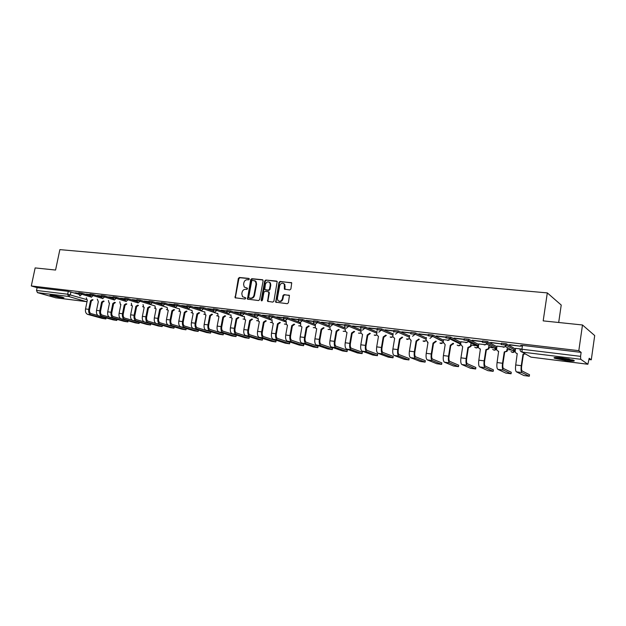 <?xml version="1.0" encoding="UTF-8"?>
<svg xmlns="http://www.w3.org/2000/svg" width="626" height="626" viewBox="0 0 626 626"><rect width="100%" height="100%" fill="white"/><g stroke="black" fill="none" stroke-linecap="round" stroke-linejoin="round"><path stroke-width="0.94" d="M249.305 279.188L248.812 278.406L239.414 277.498L238.342 278.437L235.126 297.788L244.977 299.04L245.736 298.383L245.58 297.765L242.52 296.701L241.8 293.852L242.082 292.303C242.63 290.323 243.78 289.329 245.541 289.306L246.761 289.431L247.52 288.774L247.38 288.171L244.242 287.044L243.584 284.282L243.874 282.741C244.414 280.761 245.564 279.759 247.325 279.728L248.545 279.845L249.305 279.188M52.013 295.089L49.955 295.245L61.864 297.921L63.969 297.757L52.013 295.089M562.046 357.915C555.45 357.203 552.977 357.321 554.628 358.275L566.28 360.662C572.923 361.398 575.427 361.28 573.799 360.31L562.046 357.915M289.752 289.955L290.887 288.993L291.732 282.905L280.088 281.426L278.969 282.389L275.698 302.17L287.271 303.704L288.406 302.741L289.439 295.488L284.094 294.603L282.968 295.566L282.389 298.766C281.301 301.396 279.791 301.951 277.858 300.433L277.404 298.226L279.681 285.746C280.839 283.038 282.381 282.522 284.306 284.204L284.415 289.102L289.752 289.955M31.3 285.957L35.15 267.92L55.565 270.049L59.869 249.625L547.312 292.898L543.18 320.88L582.485 324.98L578.815 350.677L31.3 285.957L37.114 287.655L36.519 290.448L67.671 294.22L86.231 299.455M263.116 280.847L262.404 279.72L251.777 278.695L250.697 279.634L247.466 299.126L258.561 300.543L259.665 299.596L263.116 280.847M265.807 280.049L277.208 281.457L273.898 301.153L272.787 302.108L267.607 301.302L268.812 292.788L268.092 291.646L265.033 291.333L263.929 292.279L262.466 300.222L261.332 300.691L261.191 300.081L264.704 281.004L265.807 280.049L276.622 281.09M522.342 346.491L520.644 345.482L522.507 345.395L521.935 349.245L580.568 356.35L580.725 359.277L587.877 364.254L589.183 358.268L591.288 359.801L594.7 335.559L582.485 324.98M471.284 345.129L475.181 345.607M477.161 345.849L478.491 346.014M489.289 347.336L493.155 347.806M495.158 348.048L496.684 348.236M507.678 349.582L511.497 350.051M513.531 350.294L515.253 350.505M589.003 359.527L591.288 359.801M558.689 322.5L561.225 305.042L547.312 292.898M578.815 350.677L581.131 352.375L580.568 356.35M37.114 287.655L68.265 291.356L78.516 294.173M55.706 297.788L37.443 292.624L36.519 290.448M89.886 294.556L86.083 294.103M101.31 295.918L97.343 295.449M112.915 297.311L108.783 296.818M124.723 298.719L120.411 298.203M136.726 300.151L132.243 299.619M148.933 301.607L144.27 301.051M161.351 303.094L156.5 302.514M173.989 304.604L168.942 304.001M186.845 306.137L181.603 305.511M199.937 307.702L194.483 307.053M213.255 309.291L207.589 308.618M226.808 310.911L220.931 310.206M240.619 312.562L234.515 311.826M254.672 314.236L248.342 313.485M268.992 315.95L262.427 315.16M283.578 317.687L276.77 316.873M298.438 319.463L291.38 318.618M313.579 321.271L306.263 320.395M329.018 323.118L321.435 322.21M344.754 324.996L336.89 324.057M360.795 326.913L352.649 325.935M377.149 328.861L368.722 327.86M393.84 330.857L385.107 329.816M410.859 332.891L401.814 331.811M428.223 334.965L418.864 333.846M445.845 337.07L436.267 335.927M449.077 340.286L443.529 339.644M463.835 339.214L454.022 338.04M467.231 342.485L460.994 341.765M482.2 341.413L472.145 340.208M485.768 344.73L478.812 343.924M490.612 342.633L501.465 343.932L490.651 342.414M504.705 347.023L497.005 346.123M509.509 344.895L520.597 346.225L509.548 344.676M521.951 349.112L515.574 348.377M501.395 343.189L506.207 343.737L515.464 349.018L514.588 351.679L512.522 352.407L510.988 351.554M505.91 345.74L503.836 344.574M482.536 340.943L487.271 341.483L496.911 346.726M487.005 343.338L485.15 342.344M464.085 338.744L468.733 339.284L478.726 344.472M468.483 341.006L466.855 340.168M446.002 336.592L450.571 337.124L460.916 342.273M450.337 338.729L448.959 338.048M428.294 334.48L432.785 335.012L443.451 340.129M432.55 336.506L431.439 335.974M410.758 333.494L410.938 332.414L415.359 332.938L426.329 338.024M393.738 331.451L393.918 330.379L398.269 330.904L409.553 335.959M377.055 329.448L377.235 328.384L381.516 328.908L393.097 333.948M360.693 327.492L360.873 326.428L365.091 326.952L376.954 331.968M344.652 325.567L344.832 324.511L348.987 325.035L361.116 330.027M328.916 323.681L329.104 322.633L333.196 323.149L345.575 328.126M313.485 321.827L313.665 320.786L317.703 321.302L329.886 326.091M298.344 320.011L298.524 318.978L302.507 319.495L314.111 323.955M283.484 318.227L283.664 317.202L287.592 317.718L298.821 321.944M268.898 316.482L269.078 315.465L272.959 315.974L283.836 319.988M254.579 314.761L254.766 313.751L258.593 314.26L269.164 318.094M240.517 313.078L240.705 312.077L244.484 312.585L254.774 316.247M226.714 311.419L226.902 310.426L230.634 310.934L240.666 314.448M213.153 309.8L213.341 308.806L217.034 309.314L226.823 312.687M199.835 308.203L200.023 307.217L203.669 307.718L213.231 310.965M186.751 306.63L186.939 305.652L190.547 306.153L199.882 309.283M173.895 305.089L174.083 304.119L177.643 304.619L186.783 307.64M161.258 303.579L161.453 302.608L164.974 303.109L173.903 306.028M148.839 302.084L149.035 301.122L152.517 301.622L161.258 304.439M136.632 300.621L136.82 299.666L140.271 300.167L148.824 302.89M124.629 299.189L124.817 298.234L128.228 298.735L136.609 301.372M112.821 297.773L113.016 296.826L116.389 297.319L124.597 299.877M101.216 296.38L101.404 295.441L104.745 295.934L112.79 298.414M89.8 295.01L89.987 294.071L93.297 294.572L101.177 296.974M78.563 293.664L78.759 292.733L82.029 293.226L89.753 295.558M78.657 293.218L75.01 292.78M74.971 292.945L78.626 293.383M581.131 352.375L522.507 345.395M86.052 294.275L89.854 294.729M97.304 295.621L101.271 296.09M108.744 296.982L112.883 297.483M120.38 298.375L124.684 298.892M132.203 299.791L136.687 300.324M144.23 301.231L148.902 301.787M156.469 302.687L161.32 303.274M168.91 304.181L173.958 304.784M181.563 305.691L186.814 306.317M194.451 307.233L199.897 307.882M207.558 308.798L213.216 309.471M220.9 310.394L226.776 311.099M234.484 312.014L240.58 312.75M248.311 313.673L254.641 314.424M262.396 315.355L268.961 316.138M276.731 317.069L283.547 317.883M291.348 318.814L298.406 319.659M306.231 320.598L313.548 321.467M321.396 322.406L328.979 323.313M336.858 324.252L344.715 325.191M352.618 326.138L360.756 327.116M368.683 328.063L377.118 329.065M385.068 330.019L393.801 331.06M401.782 332.015L410.828 333.095M418.833 334.057L428.826 335.254M436.228 336.139L446.432 337.351M453.983 338.259L464.398 339.503M472.106 340.427L482.74 341.694M247.395 288.187L246.362 288.085M245.595 297.78L244.57 297.671M249.187 278.617L239.969 277.725L238.897 278.664L235.446 297.092L235.705 298.023L235.126 297.788M262.873 279.947L252.325 278.922L251.245 279.869L247.794 298.445L248.06 299.385M252.497 280.237L251.738 280.894L248.702 297.233L248.858 297.851L250.494 298.164C252.27 298.156 253.436 297.154 253.984 295.159L256.057 283.954L255.486 281.301L252.497 280.237M254.766 280.667L256.034 281.528L256.597 284.181L254.532 295.37C253.984 297.366 252.818 298.367 251.042 298.383L249.743 298.234M268.624 291.873L269.352 293.007L267.951 300.66L268.233 301.607M266.34 280.276L265.244 281.23L261.856 300.879M270.268 284.861L269.853 282.725C267.959 281.215 266.465 281.763 265.377 284.376L264.751 289.556L268.358 290.182L269.47 289.228L270.268 284.861L270.8 285.088L270.385 282.96L269.211 282.123M270.8 285.088L270.002 289.455L268.89 290.409L265.839 290.088M283.586 283.476L284.83 284.431L285.065 289.478M279.086 301.27C280.918 301.896 282.201 301.129 282.913 298.978L282.389 298.766M289.298 295.315L284.619 294.823L283.492 295.785L282.913 298.978M291.591 282.717L280.612 281.661L279.493 282.616L276.05 301.544L276.332 302.499M86.278 297.804L87.304 300.316L85.527 308.939C85.144 311.771 85.856 313.587 87.671 314.377L102.265 318.391L105.872 318.955L105.45 318.822L105.661 317.789M93.047 299.823L91.427 300.957L90.527 300.715L88.751 309.361C88.368 312.202 89.08 314.017 90.887 314.808L105.45 318.822M90.527 300.715L92.257 299.588M97.961 315.52L91.13 313.634C89.792 313.039 89.26 311.693 89.549 309.58L91.326 300.95M97.273 299.111L98.313 301.677L96.529 310.371C96.146 313.235 96.858 315.058 98.65 315.848L113.134 319.863L116.78 320.434L116.585 319.237M104.135 301.176L102.484 302.327L101.592 302.084L99.816 310.801C99.424 313.665 100.129 315.496 101.928 316.286L116.373 320.301M101.592 302.084L103.345 300.942M109.198 317.061L102.171 315.097C100.841 314.51 100.316 313.149 100.598 311.02L102.382 302.319M108.447 300.441L109.018 302.929L109.503 303.062L107.719 311.826C107.336 314.714 108.032 316.553 109.816 317.343L124.175 321.357L127.853 321.928L127.688 320.708M115.395 302.546L113.721 303.72L112.836 303.477L111.052 312.264C110.661 315.152 111.358 316.999 113.142 317.789L127.461 321.803M112.836 303.477L114.621 302.311M120.622 318.634L113.384 316.592C112.062 315.997 111.545 314.628 111.835 312.491L113.619 303.712M51.465 295.026L62.623 297.272M61.997 297.084L52.114 295.096M555.254 357.462C558.502 358.706 569.785 360.373 573.314 360.122M572.493 359.864C569.762 360.232 558.572 358.573 556.107 357.446M559.331 357.626L569.324 359.097M119.801 301.787L120.364 304.33L120.873 304.471L119.089 313.313C118.697 316.216 119.386 318.071 121.154 318.869L135.396 322.875L139.105 323.454L138.956 322.194M126.843 303.946L125.145 305.136L124.261 304.885L122.477 313.751C122.086 316.662 122.774 318.524 124.535 319.323L138.737 323.329M124.261 304.885L126.076 303.712M132.258 320.238L124.777 318.11C123.471 317.515 122.962 316.138 123.252 313.978L125.036 305.12M131.335 303.148L131.89 305.746L132.43 305.903L130.646 314.815C130.255 317.75 130.936 319.612 132.681 320.41L146.789 324.425L150.537 325.004L150.412 323.705M150.537 325.004L150.756 323.892M138.479 305.363L136.75 306.576L135.873 306.325L134.089 315.261C133.698 318.204 134.371 320.074 136.116 320.872L150.185 324.878M135.873 306.325L137.712 305.128M144.129 321.881L136.366 319.651C135.067 319.057 134.567 317.664 134.856 315.488L136.64 306.56M143.064 304.541L143.612 307.194L144.176 307.358L142.392 316.341C142 319.299 142.665 321.177 144.403 321.983L158.37 325.99L162.157 326.569L162.377 325.457M150.31 306.81L148.55 308.039L147.681 307.789L145.889 316.803C145.498 319.761 146.163 321.647 147.892 322.453L161.821 326.459M147.681 307.789L149.551 306.568M162.056 325.254L148.135 321.216C146.852 320.622 146.359 319.221 146.656 317.03L148.44 308.023M150.185 304.447L154.99 305.965L155.53 308.657L156.124 308.837L154.332 317.898C153.941 320.88 154.599 322.773 156.312 323.579L170.139 327.586L173.965 328.173L174.184 327.046M162.337 308.274L160.546 309.526L159.685 309.275L157.893 318.368C157.494 321.349 158.151 323.251 159.865 324.057L173.645 328.055M159.685 309.275L161.586 308.039M173.879 326.842L160.107 322.813C158.84 322.21 158.355 320.802 158.644 318.587L160.436 309.51M167.119 307.374L167.643 310.144L168.269 310.339L166.477 319.479C166.078 322.492 166.727 324.393 168.425 325.199L182.096 329.206L185.969 329.792L186.188 328.666M174.568 309.76L172.745 311.036L171.884 310.786L170.1 319.956C169.701 322.969 170.342 324.878 172.033 325.684L185.664 329.691M171.884 310.786L173.825 309.526M185.899 328.462L172.283 324.432C171.023 323.83 170.546 322.413 170.843 320.176L172.627 311.02M179.451 308.821L179.952 311.654L180.617 311.865L178.825 321.091C178.426 324.119 179.067 326.044 180.742 326.85L194.256 330.849L198.168 331.444L198.387 330.309M187.002 311.279L185.155 312.577L184.302 312.327L182.51 321.568C182.111 324.612 182.745 326.537 184.412 327.343L197.879 331.342M184.302 312.327L186.274 311.036M198.113 330.105L184.654 326.083C183.418 325.481 182.948 324.049 183.246 321.795L185.03 312.562M191.994 310.293L192.472 313.188L193.176 313.423L191.392 322.726C190.985 325.786 191.611 327.719 193.27 328.533L206.611 332.523L210.571 333.118L210.79 331.976M199.655 312.812L197.769 314.135L196.924 313.884L195.132 323.212C194.733 326.279 195.351 328.22 197.002 329.033L210.297 333.024M196.924 313.884L198.927 312.577M210.539 331.78L197.245 327.758C196.024 327.155 195.562 325.716 195.86 323.439L197.652 314.127M204.757 311.787L205.211 314.745L205.954 315.003L204.17 324.393C203.763 327.476 204.373 329.425 206.009 330.238L219.186 334.229L223.185 334.824L223.404 333.674M212.519 314.377L210.61 315.731L209.765 315.481L207.981 324.886C207.574 327.977 208.184 329.933 209.812 330.747L222.934 334.738M209.765 315.481L211.807 314.142M223.169 333.478L210.054 329.464C208.849 328.853 208.395 327.406 208.693 325.113L210.485 315.715M217.738 313.305L218.161 316.326L218.959 316.615L217.167 326.083C216.76 329.198 217.363 331.162 218.975 331.976L231.964 335.959L236.018 336.561L236.229 335.403M225.618 315.974L223.67 317.351L222.833 317.092L221.048 326.592C220.634 329.706 221.236 331.678 222.84 332.492L235.775 336.475M222.833 317.092L224.914 315.731M236.01 335.207L223.083 331.201C221.894 330.591 221.447 329.127 221.753 326.819L223.537 317.335M230.947 314.839L231.33 317.93L232.183 318.251L230.399 327.805C229.985 330.951 230.571 332.922 232.16 333.744L244.969 337.719L249.062 338.33L249.281 337.156M238.944 317.593L236.957 318.994L236.135 318.744L234.343 328.321C233.928 331.467 234.515 333.455 236.096 334.268L248.843 338.251M236.135 318.744L238.248 317.351M249.078 336.968L236.338 332.962C235.165 332.351 234.734 330.88 235.04 328.548L236.824 318.978M244.39 316.404L244.735 319.557L245.65 319.917L243.858 329.566C243.451 332.727 244.023 334.722 245.588 335.544L258.194 339.511L262.333 340.121L262.552 338.948M252.505 319.237L250.478 320.668L249.664 320.418L247.873 330.082C247.466 333.259 248.037 335.254 249.586 336.076L262.13 340.051M249.664 320.418L251.824 318.994M262.372 338.76L249.829 334.761C248.679 334.143 248.256 332.664 248.561 330.309L250.345 320.653M258.076 317.985L258.374 321.208L259.352 321.615L257.568 331.35C257.153 334.542 257.709 336.553 259.25 337.375L271.645 341.334L275.839 341.945L276.058 340.763M266.308 320.911L264.242 322.374L263.436 322.124L261.652 331.882C261.238 335.082 261.793 337.093 263.319 337.915L275.659 341.882M263.436 322.124L265.635 320.668M275.894 340.583L263.562 336.585C262.435 335.974 262.02 334.48 262.325 332.101L264.109 322.359M272.005 319.589L272.247 322.875L273.304 323.345L271.512 333.165C271.097 336.389 271.645 338.416 273.155 339.237L285.339 343.189L289.588 343.807L289.799 342.61M280.362 322.609L278.257 324.111L277.467 323.861L275.675 333.705C275.26 336.937 275.8 338.971 277.302 339.793L289.415 343.744M277.467 323.861L279.705 322.374M289.65 342.43L277.545 338.447C276.434 337.837 276.027 336.326 276.34 333.932L278.124 324.096M286.192 321.216L286.364 324.558L287.506 325.105L285.722 335.012C285.3 338.267 285.832 340.309 287.311 341.131L299.267 345.082L303.571 345.701L303.79 344.496M294.674 324.346L292.53 325.88L291.739 325.63L289.955 335.567C289.541 338.83 290.065 340.873 291.536 341.702L303.422 345.646M291.739 325.63L294.024 324.104M303.657 344.316L291.779 340.341C290.691 339.73 290.3 338.212 290.613 335.794L292.389 325.864M300.636 322.867L300.73 326.263L301.967 326.897L300.19 336.898C299.768 340.184 300.277 342.242 301.732 343.064L313.446 347L317.812 347.626L318.024 346.413M309.244 326.107L307.061 327.68L306.286 327.429L304.502 337.461C304.079 340.755 304.588 342.813 306.028 343.643L317.679 347.571M306.286 327.429L308.61 325.864M317.914 346.241L306.27 342.273C305.206 341.655 304.831 340.129 305.144 337.688L306.92 327.664M315.347 324.542L315.363 327.977L316.701 328.72L314.925 338.822C314.495 342.132 314.995 344.206 316.412 345.036L327.883 348.956L332.304 349.582L332.523 348.361M324.088 327.899L321.866 329.519L321.099 329.26L319.315 339.394C318.892 342.712 319.385 344.793 320.794 345.622L332.195 349.543M321.099 329.26L323.47 327.656M332.429 348.189L321.036 344.237C319.996 343.619 319.628 342.078 319.941 339.613L321.717 329.495M329.996 328.18L330.254 329.691L331.71 330.575L329.933 340.771C329.503 344.12 329.988 346.209 331.373 347.039L342.586 350.951L347.07 351.577L347.281 350.349M339.214 329.722L336.945 331.389L336.185 331.131L334.409 341.358C333.987 344.715 334.456 346.804 335.833 347.633L346.968 351.546M336.185 331.131L338.611 329.479M347.203 350.177L336.076 346.241C335.059 345.622 334.707 344.065 335.02 341.577L336.796 331.365M345.247 330.043L345.427 331.412L347 332.469L345.223 342.766C344.793 346.147 345.255 348.252 346.608 349.081L357.556 352.978L362.102 353.612L362.313 352.375M354.621 331.577L352.305 333.29L351.562 333.032L349.793 343.361C349.363 346.749 349.817 348.854 351.155 349.691L362.024 353.58M351.562 333.032L354.034 331.334M362.258 352.203L351.397 348.283C350.404 347.657 350.067 346.092 350.388 343.58L352.156 333.267M361.179 329.644L360.889 333.126L362.579 334.401L360.811 344.793C360.38 348.205 360.819 350.325 362.141 351.163L372.799 355.044L377.415 355.685L377.619 354.433M370.326 333.462L367.963 335.231L367.235 334.973L365.467 345.403C365.028 348.823 365.467 350.951 366.773 351.781L377.353 355.662M367.235 334.973L369.755 333.22M377.588 354.269L367.016 350.357C366.046 349.738 365.725 348.158 366.046 345.622L367.806 335.207M377.016 331.561L376.664 334.84L378.464 336.365L376.695 346.867C376.265 350.31 376.688 352.446 377.963 353.283L388.331 357.149L393.011 357.79L393.222 356.53M386.336 335.38L383.918 337.211L383.206 336.952L381.437 347.485C381.007 350.936 381.422 353.08 382.689 353.917L392.964 357.775M383.206 336.952L385.772 335.145M393.198 356.374L382.932 352.477C381.985 351.851 381.68 350.263 382.001 347.704L383.761 337.187M393.167 333.517L392.76 336.538L394.654 338.369L392.893 348.979C392.455 352.454 392.854 354.606 394.098 355.443L404.153 359.293L408.903 359.942L409.114 358.675M402.651 337.328L400.186 339.222L399.49 338.971L397.729 349.605C397.291 353.095 397.682 355.255 398.911 356.092L408.88 359.934L409.138 358.526M399.49 338.971L402.111 337.093M409.114 358.518L399.153 354.637C398.238 354.011 397.948 352.407 398.277 349.824L400.03 339.206M409.623 335.513L409.201 338.236L411.157 340.419L409.404 351.123C408.966 354.637 409.341 356.812 410.539 357.649L420.281 361.476L425.109 362.133L425.312 360.85M416.087 341.029L414.334 351.765C413.896 355.294 414.263 357.469 415.453 358.307L425.093 362.125L425.336 360.701L415.695 356.843C414.811 356.217 414.537 354.598 414.866 351.984L416.619 341.256L416.087 341.029L418.771 339.073M419.287 339.315L416.619 341.256M411.141 340.536L410.719 340.341M426.408 337.539L426.024 339.941L427.996 342.5L426.243 353.322C425.797 356.867 426.157 359.058 427.315 359.895L436.721 363.706L441.627 364.371L441.831 363.072M433.02 343.126L435.751 341.131L436.252 341.366L433.693 343.377L433.02 343.126L431.275 353.972C430.829 357.532 431.181 359.731 432.323 360.568L441.627 364.371M441.854 362.923L432.558 359.089C431.713 358.463 431.455 356.828 431.783 354.191L433.528 343.353M427.973 342.633L427.495 342.414M443.529 339.613L443.145 342.039L445.164 344.629L443.419 355.56C442.973 359.136 443.31 361.351 444.421 362.188L453.49 365.983L458.475 366.648L458.686 365.334M450.297 345.262L453.067 343.251L453.553 343.486L450.947 345.513L450.297 345.262L448.552 356.225C448.106 359.817 448.435 362.031 449.531 362.869L458.475 366.648M458.702 365.193L449.765 361.374C448.952 360.748 448.709 359.105 449.045 356.444L450.783 345.489M461.002 341.733L460.611 344.175L462.684 346.796L460.947 357.837C460.493 361.46 460.806 363.69 461.871 364.528L470.588 368.299L475.658 368.98L475.862 367.642M471.229 345.458L470.916 346.468L468.553 347.696L467.919 347.446L466.182 358.526C465.728 362.149 466.034 364.387 467.082 365.224L475.658 368.98M467.919 347.446L470.455 346.241L471.112 343.032M475.885 367.509L467.317 363.714C466.542 363.088 466.315 361.429 466.652 358.737L468.381 347.673M478.82 343.885L478.436 346.358C478.358 347.798 479.007 348.674 480.385 348.987L478.827 360.169C478.374 363.823 478.663 366.077 479.672 366.914L488.03 370.67L493.178 371.351L493.39 369.997M489.258 347.571L488.757 348.94L486.519 349.918L485.901 349.668L484.172 360.866C483.718 364.535 483.992 366.789 484.993 367.626L493.178 371.351M485.901 349.668L488.319 348.713L489.117 345.38M493.405 369.864L485.228 366.1C484.493 365.474 484.289 363.8 484.618 361.077L486.347 349.903M497.013 346.092L496.629 348.588C496.551 350.036 497.216 350.928 498.625 351.249L497.075 362.548C496.629 366.241 496.88 368.511 497.85 369.348L505.816 373.08L511.059 373.777L511.262 372.4M507.655 349.715L506.966 351.413L504.251 351.945L502.529 363.26C502.083 366.961 502.326 369.238 503.281 370.076L511.059 373.777M504.251 351.945L506.544 351.186L507.506 347.712M511.285 372.274L503.507 368.534C502.811 367.908 502.623 366.218 502.96 363.471L504.681 352.172M515.574 348.338L515.198 350.857C515.12 352.328 515.808 353.228 517.24 353.549L515.714 364.974C515.261 368.706 515.488 370.991 516.395 371.836L523.954 375.545L529.291 376.242L529.502 374.849M525.457 353.972L522.992 354.261L521.278 365.701C520.824 369.442 521.043 371.734 521.935 372.58L529.291 376.242M522.992 354.261L525.065 353.745M529.518 374.724L522.17 371.015C521.513 370.389 521.348 368.691 521.685 365.913L523.391 354.488M492.224 347.039L492.146 347.5M580.725 359.277L522.201 352.102L530.958 357.133L587.814 364.23M70.949 291.912L70.355 294.768L68.563 296.442L37.443 292.624M55.432 297.757L86.208 301.599L68.563 296.442L67.671 294.22L68.265 291.356M506.293 343.776L506.082 345.122L515.268 350.325M487.333 341.514L487.13 342.852L496.715 348.017M468.78 339.308L468.569 340.622L478.53 345.755M450.603 337.14L450.399 338.447L460.713 343.541M428.09 335.771L432.574 336.303L432.785 335.012L432.589 336.311L443.247 341.381M415.359 332.938L415.148 334.221L426.134 339.269M398.269 330.904L398.058 332.171L409.349 337.195M381.516 328.908L381.304 330.16L392.893 335.16M365.091 326.952L364.88 328.188L376.75 333.173M348.987 325.035L348.776 326.263L360.912 331.224M333.196 323.149L332.985 324.37L345.372 329.315M317.703 321.302L317.492 322.507L330.129 327.437M302.507 319.495L302.295 320.684L315.16 325.598M287.592 317.718L287.381 318.9L300.472 323.791M272.959 315.974L272.748 317.147L286.043 322.022M258.593 314.26L258.374 315.418L271.88 320.285M244.484 312.585L244.273 313.728L257.967 318.579M230.634 310.934L230.423 312.069L244.296 316.905M217.034 309.314L216.815 310.441L230.869 315.254M203.669 307.718L203.458 308.837L217.676 313.642M190.547 306.153L190.327 307.264L204.702 312.053M177.643 304.619L177.432 305.715L191.955 310.488M164.974 303.109L164.755 304.197L179.427 308.954M152.517 301.622L152.298 302.702L167.103 307.444M140.271 300.167L140.06 301.231L150.021 304.392M128.228 298.735L128.017 299.791L137.548 302.773M116.389 297.319L116.178 298.367L125.396 301.223M104.745 295.934L104.534 296.974L113.486 299.721M93.297 294.572L93.086 295.605L101.795 298.25M82.029 293.226L81.818 294.251L90.316 296.802M78.547 293.758L81.818 294.251L80.003 295.941L78.547 293.758M89.776 295.104L93.086 295.605L91.247 297.303L89.776 295.104M101.193 296.474L104.534 296.974L102.672 298.688L101.193 296.474M112.805 297.874L116.178 298.367L114.292 300.097L112.805 297.874M124.605 299.291L128.017 299.791L126.1 301.529L124.605 299.291M136.609 300.73L140.06 301.231L138.111 302.984L136.609 300.73M148.816 302.201L152.298 302.702L150.334 304.471L148.816 302.201M161.234 303.688L164.755 304.197L162.76 305.981L161.234 303.688M173.871 305.214L177.432 305.715L175.405 307.515L173.871 305.214M186.728 306.756L190.327 307.264L188.277 309.072L186.728 306.756M199.811 308.328L203.458 308.837L201.376 310.66L200.703 310.394L199.811 308.328M213.13 309.933L216.815 310.441L214.702 312.28L213.982 311.975L213.13 309.933M226.69 311.56L230.423 312.069L228.279 313.923L227.496 313.579L226.69 311.56M240.494 313.219L244.273 313.728L242.098 315.598L241.253 315.214L240.494 313.219M254.547 314.909L258.374 315.418L256.167 317.304L255.251 316.858L254.547 314.909M268.867 316.631L272.748 317.147L270.502 319.049L269.509 318.532L268.867 316.631M283.453 318.384L287.381 318.9L285.104 320.817L284.016 320.215L283.453 318.384M298.312 320.168L302.295 320.684L299.979 322.625L298.798 321.913L298.312 320.168M313.454 321.991L317.492 322.507L315.144 324.464L313.853 323.619L313.454 321.991M329.19 325.332L328.893 323.845L332.985 324.37L330.598 326.334M344.824 327.038L344.621 325.739L348.776 326.263L346.35 328.243M360.772 328.744L360.662 327.664L364.88 328.188L362.415 330.192M377.055 330.434L377.024 329.636L381.304 330.16L378.8 332.179M393.699 332.116L393.707 331.639L398.058 332.171L395.507 334.206M410.719 333.822L415.148 334.221L412.557 336.279M443.2 341.686L432.574 336.303L429.96 338.384M445.798 337.891L450.399 338.447L447.715 340.544M463.874 340.059L468.569 340.622L468.225 341.561L465.846 342.743M482.333 342.273L487.13 342.852L486.605 344.034L484.352 344.981M501.183 344.535L506.082 345.122L505.385 346.522L503.257 347.281M131.452 305.339L130.967 305.206M143.174 306.779L142.611 306.646L143.19 306.803M155.091 308.235L154.434 308.102M167.205 309.721L166.461 309.58L167.236 309.76M179.529 311.224L178.692 311.083M192.057 312.75L191.126 312.617M204.796 314.299L203.771 314.174M217.754 315.872L216.635 315.754M230.947 317.476L229.719 317.359M244.359 319.096L243.037 318.994M258.022 320.747L256.582 320.661M271.919 322.421L270.369 322.351M286.074 324.127L284.407 324.072M300.488 325.856L298.696 325.825M315.168 327.617L313.25 327.609M330.113 329.409L328.063 329.425M345.349 331.224L343.158 331.271M360.873 333.071L358.534 333.149M376.695 334.949L375.115 335.434L374.199 335.059M392.823 336.858L391.133 337.414L390.162 336.999M409.263 338.791L407.463 339.433L406.43 338.979M426.032 340.755L424.115 341.491L423.012 340.99M443.138 342.743L441.095 343.588L439.922 343.04M457.309 345.192C458.514 346.061 459.609 345.928 460.595 344.785L458.42 345.724L457.168 345.122M468.733 339.284L468.225 341.561L478.405 346.773L476.089 347.907L474.751 347.234M496.606 348.76L494.117 350.137L492.685 349.378M520.073 349.316L521.935 349.245L522.201 352.102C520.707 351.765 519.995 350.834 520.073 349.316M554.683 357.892L553.971 357.806M587.877 364.254L531.098 357.149M87.084 301.364L86.208 301.599L87.037 301.575M235.446 297.092L234.883 296.88M238.897 278.664L238.342 278.437M239.969 277.725L239.414 277.498M247.794 298.445L247.239 298.234M251.245 279.869L250.697 279.634M252.325 278.922L251.777 278.695M262.826 279.9L262.404 279.72M251.042 298.383L250.494 298.164M254.532 295.37L253.984 295.159M256.597 284.181L256.057 283.954M267.951 300.66L267.412 300.449M269.352 293.007L268.812 292.788M261.731 300.292L261.191 300.081M265.244 281.23L264.704 281.004M268.89 290.409L268.358 290.182M270.002 289.455L269.47 289.228M284.799 288.555L284.274 288.328M285.182 286.465L284.658 286.238M283.492 295.785L282.968 295.566M284.619 294.823L284.094 294.603M289.259 295.284L288.821 295.096M276.05 301.544L275.518 301.333M279.493 282.616L278.969 282.389M280.612 281.661L280.088 281.426M291.575 282.702L291.098 282.49M85.527 308.939L88.751 309.361M91.427 300.957L90.637 300.723M87.671 314.377L90.887 314.808M96.529 310.371L99.816 310.801M102.484 302.327L101.702 302.092M98.65 315.848L101.928 316.286M107.719 311.826L111.052 312.264M113.721 303.72L112.946 303.485M109.816 317.343L113.142 317.789M119.089 313.313L122.477 313.751M125.145 305.136L124.371 304.901M121.154 318.869L124.535 319.323M130.646 314.815L134.089 315.261M136.75 306.576L135.983 306.341M132.681 320.41L136.116 320.872M142.392 316.341L145.889 316.803M148.55 308.039L147.791 307.804M144.403 321.983L147.892 322.453M154.332 317.898L157.893 318.368M160.546 309.526L159.802 309.291M156.312 323.579L159.865 324.057M166.477 319.479L170.1 319.956M172.745 311.036L172.001 310.801M168.425 325.199L172.033 325.684M178.825 321.091L182.51 321.568M185.155 312.577L184.42 312.335M180.742 326.85L184.412 327.343M191.392 322.726L195.132 323.212M197.769 314.135L197.049 313.9M193.27 328.533L197.002 329.033M204.17 324.393L207.981 324.886M210.61 315.731L209.89 315.496M206.009 330.238L209.812 330.747M217.167 326.083L221.048 326.592M223.67 317.351L222.958 317.108M218.975 331.976L222.84 332.492M230.399 327.805L234.343 328.321M236.957 318.994L236.26 318.759M232.16 333.744L236.096 334.268M243.858 329.566L247.873 330.082M250.478 320.668L249.797 320.434M245.588 335.544L249.586 336.076M257.568 331.35L261.652 331.882M264.242 322.374L263.569 322.14M259.25 337.375L263.319 337.915M271.512 333.165L275.675 333.705M278.257 324.111L277.6 323.877M273.155 339.237L277.302 339.793M285.722 335.012L289.955 335.567M292.53 325.88L291.88 325.645M287.311 341.131L291.536 341.702M300.19 336.898L304.502 337.461M307.061 327.68L306.427 327.445M301.732 343.064L306.028 343.643M314.925 338.822L319.315 339.394M321.866 329.519L321.24 329.284M316.412 345.036L320.794 345.622M329.933 340.771L334.409 341.358M336.945 331.389L336.334 331.146M331.373 347.039L335.833 347.633M345.223 342.766L349.793 343.361M352.305 333.29L351.71 333.055M346.608 349.081L351.155 349.691M360.811 344.793L365.467 345.403M367.963 335.231L367.384 334.996M362.141 351.163L366.773 351.781M376.695 346.867L381.437 347.485M383.918 337.211L383.362 336.976M377.963 353.283L382.689 353.917M392.893 348.979L397.729 349.605M400.186 339.222L399.646 338.987M394.098 355.443L398.911 356.092M409.404 351.123L414.334 351.765M416.775 341.28L416.251 341.045M410.539 357.649L415.453 358.307M426.243 353.322L431.275 353.972M433.693 343.377L433.184 343.142M427.315 359.895L432.323 360.568M443.419 355.56L448.552 356.225M450.947 345.513L450.462 345.286M444.421 362.188L449.531 362.869M460.947 357.837L466.182 358.526M471.198 345.654L470.736 345.419M468.553 347.696L468.084 347.461M461.871 364.528L467.082 365.224M478.827 360.169L484.172 360.866M489.211 347.86L488.765 347.626M486.519 349.918L486.073 349.691M479.672 366.914L484.993 367.626M497.075 362.548L502.529 363.26M507.592 350.114L507.177 349.879M504.853 352.195L504.431 351.969M497.85 369.348L503.281 370.076M515.714 364.974L521.278 365.701M523.571 354.512L523.172 354.285M516.395 371.836L521.935 372.58M492.271 347.062L492.2 347.532M554.738 357.501L554.628 358.275M450.571 337.124L450.204 339.081L460.611 344.206M487.271 341.483L486.605 344.034L496.316 349.222C495.229 350.396 494.07 350.474 492.85 349.464M506.207 343.737L505.385 346.522L514.588 351.679C513.437 352.704 512.295 352.696 511.16 351.655M130.983 305.214L131.46 305.355M154.458 308.109L155.115 308.274M178.715 311.091L179.56 311.271M191.157 312.624L192.088 312.804M203.802 314.182L204.835 314.362M216.674 315.762L217.801 315.942M229.765 317.374L230.994 317.554M243.084 319.01L244.414 319.182M256.637 320.676L258.068 320.833M270.432 322.374L271.974 322.515M284.47 324.096L286.121 324.221M298.766 325.856L300.535 325.958M313.321 327.641L315.214 327.719M328.149 329.456L330.16 329.511M343.244 331.303L345.388 331.326M358.628 333.188L360.905 333.173M374.301 335.098L376.727 335.043M390.272 337.046L392.846 336.945M406.548 339.034L409.279 338.869M423.145 341.053L426.048 340.826M440.055 343.103L443.145 342.798M474.899 347.313C476.229 348.299 477.403 348.119 478.405 346.773M55.589 297.788L86.365 301.63M248.013 299.338L247.466 299.126M256.034 281.528L255.486 281.301M268.139 301.513L267.607 301.302M269.18 292.185L268.64 291.966M261.832 300.887L261.332 300.691M270.385 282.96L269.853 282.725M284.94 289.322L284.415 289.102M284.83 284.431L284.306 284.204M276.23 302.381L275.698 302.17M105.872 318.955L106.084 317.906M116.78 320.434L116.992 319.354M127.853 321.928L128.08 320.817M139.105 323.454L139.332 322.304M162.157 326.569L162.392 325.371M173.965 328.173L174.2 326.952M185.969 329.792L186.204 328.572M198.168 331.444L198.403 330.207M210.571 333.118L210.805 331.874M223.185 334.824L223.419 333.572M236.018 336.561L236.252 335.293M249.062 338.33L249.297 337.046M262.333 340.121L262.576 338.83M275.839 341.945L276.082 340.646M289.588 343.807L289.822 342.492M303.571 345.701L303.806 344.37M317.812 347.626L318.047 346.288M332.304 349.582L332.539 348.236M347.07 351.577L347.305 350.216M362.102 353.612L362.337 352.235M377.415 355.685L377.642 354.293M393.011 357.79L393.245 356.39M436.212 341.553L435.712 341.319M453.412 344.003L452.927 343.768M470.916 346.468L470.455 346.241M488.757 348.94L488.319 348.713M506.966 351.413L506.544 351.186"/></g></svg>
